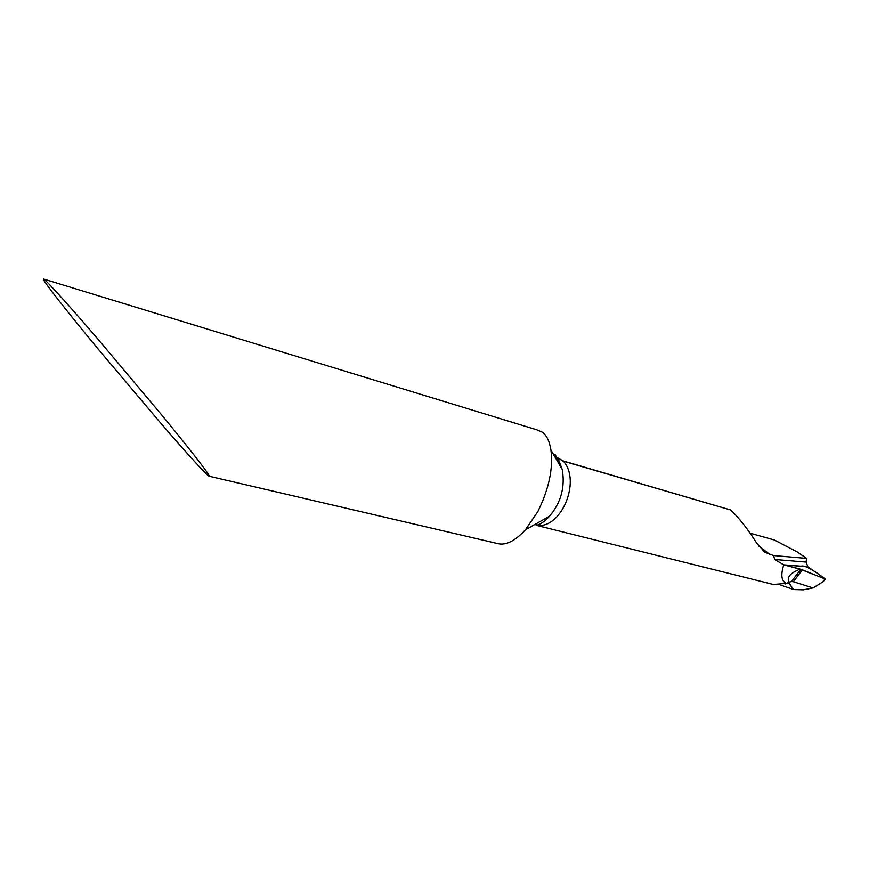 <?xml version="1.0" encoding="UTF-8"?>
<svg xmlns="http://www.w3.org/2000/svg" width="869" height="869" viewBox="0 0 869 869"><rect width="100%" height="100%" fill="white"/><g stroke="black" fill="none" stroke-linecap="round" stroke-linejoin="round"><path stroke-width="1.3" d="M800.077 569.173L783.74 564.85L807.931 566.87L783.74 564.85L774.703 559.462L806.041 562.069L807.931 566.87L825.55 579.102L800.077 569.173C790.182 573.062 786.521 577.374 789.095 582.132L786.51 583.403C781.427 581.426 780.503 575.245 783.74 564.85C780.514 575.213 781.437 581.394 786.51 583.403L788.368 583.045M790.073 584.935L793.603 589.562L780.883 585.141M825.007 579.004L822.606 582.1L813.036 587.944L803.282 589.845L793.603 589.562L789.052 583.132L773.421 584.489M750.143 533.218L774.431 540.018L796.862 551.728L806.649 558.398L773.529 555.541L774.703 559.462M773.529 555.541L765.057 552.358L756.78 543.331C747.981 529.264 739.269 518.152 730.633 509.984L561.222 460.353M557.409 457.605L563.329 461.157L730.633 509.984M536.423 524.909L534.804 524.496M806.041 562.069L806.649 558.398M100.359 351.706C80.241 327.483 41.56 279.948 43.526 279.003C45.373 279.145 71.052 307.745 97.849 339.008L161.482 414.698C181.643 439.16 211.373 476.19 209.092 476.212C207.409 476.125 185.629 452.032 161.46 423.996L100.359 351.706M43.526 279.003L536.575 429.742L542.419 432.23C546.677 435.369 549.512 441.289 550.913 449.99C553.325 468.38 548.936 488.954 537.77 511.689L525.441 529.786C515.208 540.811 506.149 545.46 498.274 543.722L209.092 476.212M800.794 569.293L791.496 581.567L789.095 582.132M802.413 569.792L793.375 581.719L791.496 581.567M813.036 587.944L793.375 581.719M825.528 579.123L822.606 582.1M801.207 569.38L784.153 564.872L801.044 566.186C804.879 564.6 816.914 572.432 825.192 579.08L801.207 569.38M536.499 525.213C560.907 529.84 581.535 480.981 563.329 461.157L561.255 460.374M558.68 459.755L556.442 459.505M538.139 524.55C540.855 524.094 544.667 521.291 549.599 516.143C561.005 502.564 565.23 487.031 562.265 469.542L555.313 454.78L553.195 453.911M770.26 554.661L758.507 545.928M787.683 583.295L785.207 583.903M787.955 583.262L784.946 583.979M773.356 584.479L536.216 525.311M762.765 550.653L764.698 552.087M557.952 458.115L562.265 469.542L550.924 449.99M549.599 516.143L525.441 529.786M825.083 579.699L825.517 579.123"/></g></svg>
